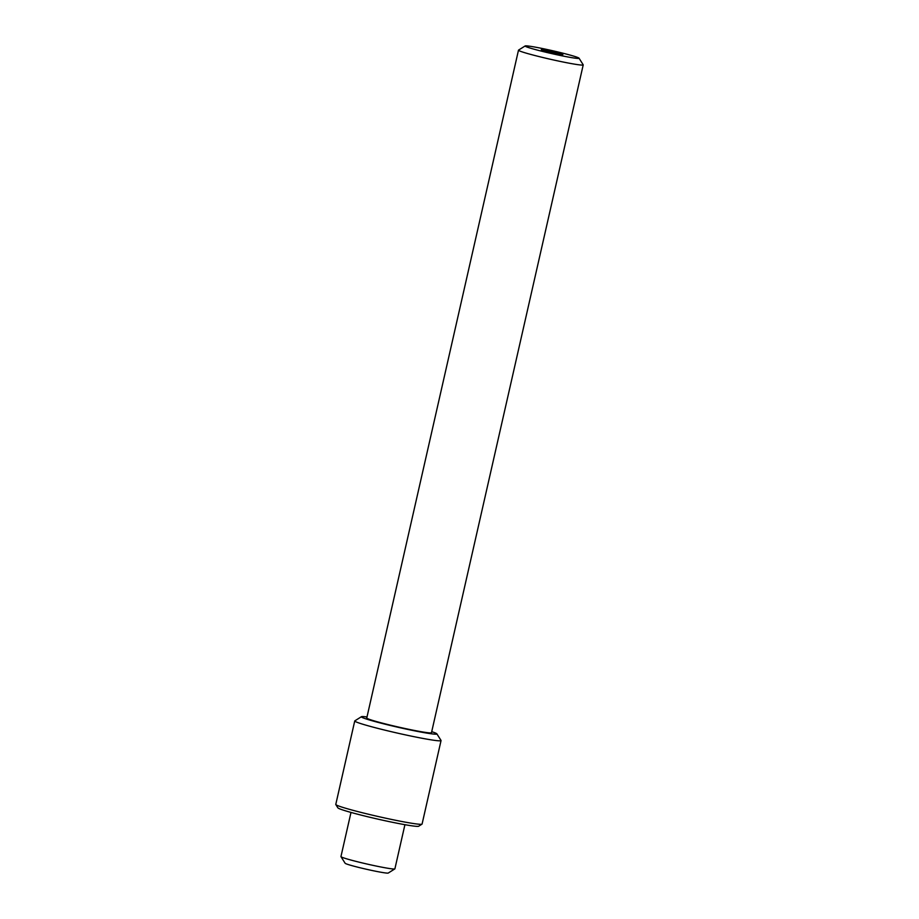 <?xml version="1.0" encoding="UTF-8"?>
<svg xmlns="http://www.w3.org/2000/svg" width="919" height="919" viewBox="0 0 919 919"><rect width="100%" height="100%" fill="white"/><g stroke="black" fill="none" stroke-linecap="round" stroke-linejoin="round"><path stroke-width="1.38" d="M531.262 48.408A27.65 1.493 12.8 0 0 561.716 55.76A27.65 1.493 12.8 0 0 579.027 58.184A27.65 1.493 12.8 0 0 572.893 55.887A27.65 1.493 12.8 0 0 543.807 48.81A27.65 1.493 12.8 0 0 525.163 45.95A27.65 1.493 12.8 0 0 531.262 48.408M579.027 58.184L583.186 64.778A33.187 1.792 -167.2 0 1 583.22 64.881A33.187 1.792 -167.2 0 1 561.601 61.699A33.187 1.792 -167.2 0 1 525.875 53.049A33.187 1.792 -167.2 0 1 518.488 50.177A33.187 1.792 -167.2 0 1 518.557 50.097L525.163 45.95M367.003 716.969A38.713 2.091 12.8 0 0 361.454 716.694A38.713 2.091 12.8 0 0 369.989 720.14A38.713 2.091 12.8 0 0 412.62 730.433A38.713 2.091 12.8 0 0 436.847 733.821A38.713 2.091 12.8 0 0 431.723 731.673M436.847 733.821L441.017 740.415A44.25 2.389 -167.2 0 1 441.051 740.553A44.25 2.389 -167.2 0 1 412.229 736.314A44.25 2.389 -167.2 0 1 364.602 724.769A44.25 2.389 -167.2 0 1 354.745 720.956A44.25 2.389 -167.2 0 1 354.849 720.841L361.454 716.694M354.745 720.956L335.78 804.435A44.25 2.389 12.8 0 0 335.814 804.573A44.25 2.389 12.8 0 0 345.636 808.249A44.25 2.389 12.8 0 0 392.16 819.564A44.25 2.389 12.8 0 0 421.993 824.148A44.25 2.389 12.8 0 0 422.085 824.033L441.051 740.553M518.488 50.177L366.761 718.015A33.187 1.792 12.8 0 0 374.148 720.887A33.187 1.792 12.8 0 0 409.874 729.537A33.187 1.792 12.8 0 0 431.482 732.719L583.22 64.881M560.406 53.647A11.062 0.597 12.8 0 0 548.494 50.752A11.062 0.597 12.8 0 0 541.291 49.695A11.062 0.597 12.8 0 0 543.749 50.648A11.062 0.597 12.8 0 0 555.662 53.532A11.062 0.597 12.8 0 0 562.865 54.6A11.062 0.597 12.8 0 0 560.406 53.647M350.989 812.43L340.949 856.577A27.65 1.493 12.8 0 0 340.972 856.669L345.142 863.263A22.125 1.195 12.8 0 0 350.047 865.101A22.125 1.195 12.8 0 0 373.309 870.752A22.125 1.195 12.8 0 0 388.232 873.05L394.837 868.903A27.65 1.493 12.8 0 0 394.894 868.834L404.923 824.688M340.972 856.669A27.65 1.493 12.8 0 0 347.106 858.966A27.65 1.493 12.8 0 0 376.181 866.043A27.65 1.493 12.8 0 0 394.837 868.903M335.814 804.573L337.905 807.87A41.481 2.24 12.8 0 0 347.106 811.316A41.481 2.24 12.8 0 0 390.724 821.931A41.481 2.24 12.8 0 0 418.685 826.227L421.993 824.148"/></g></svg>
